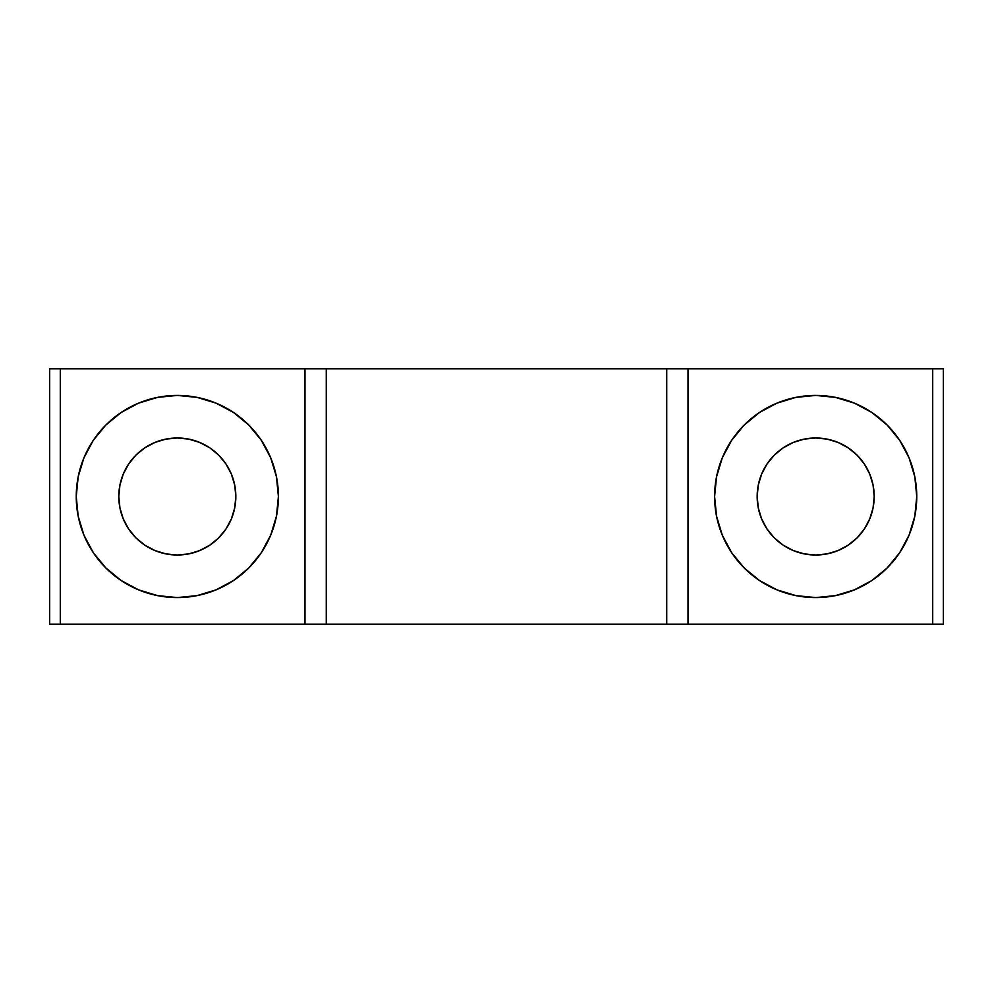 <?xml version="1.0" encoding="UTF-8"?>
<svg xmlns="http://www.w3.org/2000/svg" width="993" height="993" viewBox="0 0 993 993"><rect width="100%" height="100%" fill="white"/><g stroke="black" fill="none" stroke-linecap="round" stroke-linejoin="round"><path stroke-width="1.49" d="M177.325 597.575A101.075 101.075 0 0 1 76.25 496.5A101.075 101.075 0 0 1 177.325 395.425L157.602 397.374L177.325 395.425A101.075 101.075 0 0 1 278.4 496.5A101.075 101.075 0 0 1 177.325 597.575L157.602 595.626L177.325 597.575L197.036 595.626L216.002 589.879L233.479 580.545L248.796 567.971L261.358 552.654L270.704 535.177L276.451 516.223L278.4 496.5L276.451 476.777L270.704 457.823L261.358 440.346L248.796 425.029L233.479 412.455L216.002 403.121L197.036 397.374L177.325 395.425M815.675 597.575A101.075 101.075 0 0 1 714.6 496.5A101.075 101.075 0 0 1 815.675 395.425A101.075 101.075 0 0 1 916.75 496.5A101.075 101.075 0 0 1 815.675 597.575L835.398 595.626L815.675 597.575L795.964 595.626L776.998 589.879L759.521 580.545L744.204 567.971L731.642 552.654L722.296 535.177L716.549 516.223L714.6 496.5L716.549 476.777L722.296 457.823L731.642 440.346L744.204 425.029L759.521 412.455L776.998 403.121L795.964 397.374L815.675 395.425L835.398 397.374L815.675 395.425M177.325 555.013A58.513 58.513 0 0 1 118.8 496.5A58.513 58.513 0 0 1 177.325 437.987L188.732 439.105L199.717 442.444L209.833 447.843L218.696 455.117L225.97 463.992L231.381 474.108L234.708 485.08L235.838 496.5L234.708 507.919L231.381 518.892L225.97 529.008L218.696 537.883L209.833 545.157L199.717 550.556L188.732 553.895L177.325 555.013L165.905 553.895L154.933 550.556L144.817 545.157L135.942 537.883L128.668 529.008L123.256 518.892L119.93 507.919L118.8 496.5L119.93 485.08L123.256 474.108L128.668 463.992L135.942 455.117L144.817 447.843L154.933 442.444L165.905 439.105L177.325 437.987A58.513 58.513 0 0 1 235.838 496.5A58.513 58.513 0 0 1 177.325 555.013M815.675 555.013A58.513 58.513 0 0 1 757.163 496.5A58.513 58.513 0 0 1 815.675 437.987L827.095 439.105L838.067 442.444L848.183 447.843L857.058 455.117L864.332 463.992L869.744 474.108L873.07 485.08L874.2 496.5L873.07 507.919L869.744 518.892L864.332 529.008L857.058 537.883L848.183 545.157L838.067 550.556L827.095 553.895L815.675 555.013L804.268 553.895L793.283 550.556L783.167 545.157L774.304 537.883L767.03 529.008L761.619 518.892L758.292 507.919L757.163 496.5L758.292 485.08L761.619 474.108L767.03 463.992L774.304 455.117L783.167 447.843L793.283 442.444L804.268 439.105L815.675 437.987A58.513 58.513 0 0 1 874.2 496.5A58.513 58.513 0 0 1 815.675 555.013M943.35 368.825L932.712 368.825L932.712 624.175L943.35 624.175L943.35 368.825L943.35 624.175L688.012 624.175L688.012 368.825L666.725 368.825L666.725 624.175L688.012 624.175L326.275 624.175L326.275 368.825L304.988 368.825L304.988 624.175L326.275 624.175L49.65 624.175L60.288 624.175L60.288 368.825L49.65 368.825L49.65 624.175L49.65 368.825L60.288 368.825L60.288 624.175L304.988 624.175L304.988 368.825L60.288 368.825L326.275 368.825L326.275 624.175L666.725 624.175L666.725 368.825L326.275 368.825L688.012 368.825L688.012 624.175L932.712 624.175L932.712 368.825L688.012 368.825L943.35 368.825M119.93 485.08L118.8 496.5L119.93 507.919M135.979 537.921L138.573 540.353M873.07 507.919L874.2 496.5L873.07 485.08M857.021 455.079L854.427 452.647M835.398 397.374L854.352 403.121L871.829 412.455L887.146 425.029L899.72 440.346L909.054 457.823L914.814 476.777L916.75 496.5L914.814 516.223L909.054 535.177L899.72 552.654L887.146 567.971L871.829 580.545L854.352 589.879L835.398 595.626M157.602 595.626L138.648 589.879L121.171 580.545L105.854 567.971L93.28 552.654L83.946 535.177L78.186 516.223L76.25 496.5L78.186 476.777L83.946 457.823L93.28 440.346L105.854 425.029L121.171 412.455L138.648 403.121L157.602 397.374"/></g></svg>
